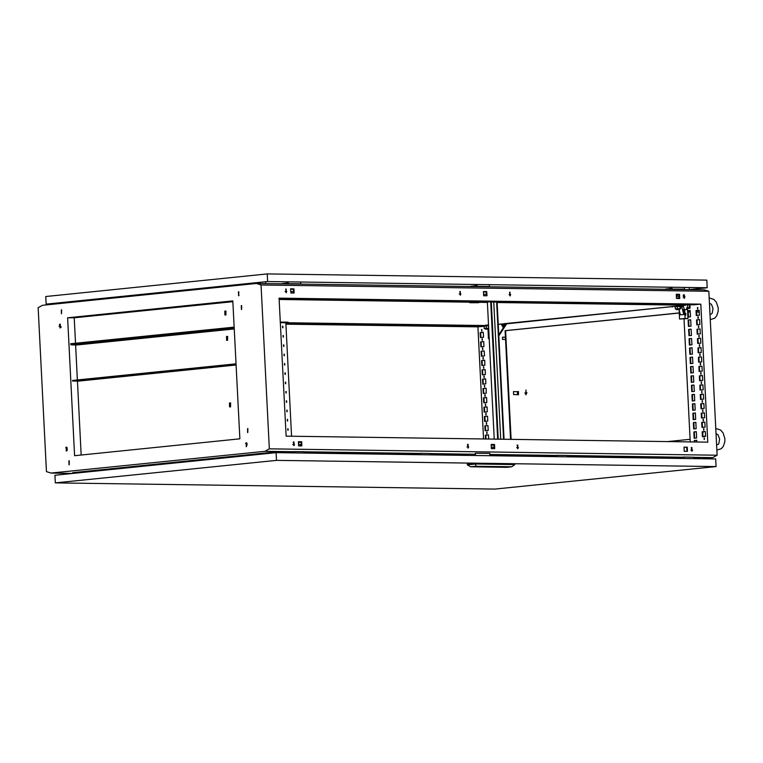 <?xml version="1.0" encoding="UTF-8"?>
<svg xmlns="http://www.w3.org/2000/svg" width="763" height="763" viewBox="0 0 763 763"><rect width="100%" height="100%" fill="white"/><g stroke="black" fill="none" stroke-linecap="round" stroke-linejoin="round"><path stroke-width="1.14" d="M716.467 441.996L716.152 435.768M697.687 310.484L699.185 310.741M709.857 311.485L709.542 305.257M478.296 326.411L476.827 326.526L478.296 326.411M472.078 326.326L470.609 326.43L472.078 326.326M465.859 326.24L464.39 326.345L465.859 326.24M459.641 326.154L458.172 326.259L459.641 326.154M453.422 326.068L451.954 326.173L453.422 326.068M447.194 325.973L445.735 326.087L447.194 325.973M440.976 325.887L439.507 325.992L440.976 325.887M434.757 325.801L433.289 325.906L434.757 325.801M428.539 325.715L427.07 325.82L428.539 325.715M422.32 325.629L420.852 325.734L422.32 325.629M416.102 325.534L414.633 325.639L416.102 325.534M409.884 325.448L408.415 325.553L409.884 325.448M403.656 325.362L402.196 325.467L403.656 325.362M397.437 325.276L395.978 325.381L397.437 325.276M391.219 325.181L389.75 325.296L391.219 325.181M385 325.095L383.531 325.2L385 325.095M378.782 325.009L377.313 325.114L378.782 325.009M372.563 324.924L371.095 325.028L372.563 324.924M366.345 324.838L364.876 324.943L366.345 324.838M360.126 324.742L358.658 324.857L360.126 324.742M353.898 324.656L352.439 324.761L353.898 324.656M347.68 324.571L346.211 324.676L347.68 324.571M341.462 324.485L339.993 324.59L341.462 324.485M335.243 324.389L333.774 324.504L335.243 324.389M329.025 324.304L327.556 324.409L329.025 324.304M322.806 324.218L321.337 324.323L322.806 324.218M316.588 324.132L315.119 324.237L316.588 324.132M310.36 324.046L308.901 324.151L310.36 324.046M304.141 323.951L302.682 324.065L304.141 323.951M297.923 323.865L296.454 323.97L297.923 323.865M291.704 323.779L290.236 323.884L291.704 323.779M694.196 304.389L692.728 304.494L694.196 304.389M687.978 304.303L686.509 304.408L687.978 304.303M681.75 304.208L680.291 304.323L681.75 304.208M675.532 304.122L674.072 304.227L675.532 304.122M669.313 304.036L667.844 304.141L669.313 304.036M663.095 303.951L661.626 304.055L663.095 303.951M656.876 303.865L655.407 303.97L656.876 303.865M650.658 303.769L649.189 303.874L650.658 303.769M644.439 303.684L642.971 303.788L644.439 303.684M638.221 303.598L636.752 303.703L638.221 303.598M631.993 303.512L630.534 303.617L631.993 303.512M625.774 303.416L624.306 303.531L625.774 303.416M619.556 303.331L618.087 303.436L619.556 303.331M613.338 303.245L611.869 303.35L613.338 303.245M607.119 303.159L605.65 303.264L607.119 303.159M600.901 303.073L599.432 303.178L600.901 303.073M594.682 302.978L593.213 303.092L594.682 302.978M588.454 302.892L586.995 302.997L588.454 302.892M582.236 302.806L580.777 302.911L582.236 302.806M576.017 302.72L574.549 302.825L576.017 302.72M569.799 302.634L568.33 302.739L569.799 302.634M563.58 302.539L562.112 302.644L563.58 302.539M557.362 302.453L555.893 302.558L557.362 302.453M551.144 302.367L549.675 302.472L551.144 302.367M544.925 302.282L543.456 302.386L544.925 302.282M538.697 302.186L537.238 302.301L538.697 302.186M532.479 302.1L531.01 302.205L532.479 302.1M526.26 302.014L524.791 302.119L526.26 302.014M520.042 301.929L518.573 302.034L520.042 301.929M513.823 301.843L512.355 301.948L513.823 301.843M507.605 301.747L506.136 301.862L507.605 301.747M501.386 301.662L499.918 301.766L501.386 301.662M495.158 301.576L493.699 301.681L495.158 301.576M488.94 301.49L487.481 301.595L488.94 301.49M482.721 301.404L481.253 301.509L482.721 301.404M476.503 301.309L475.034 301.414L476.503 301.309M470.285 301.223L468.816 301.328L470.285 301.223M464.066 301.137L462.597 301.242L464.066 301.137M457.848 301.051L456.379 301.156L457.848 301.051M451.629 300.956L450.16 301.07L451.629 300.956M445.401 300.87L443.942 300.975L445.401 300.87M439.183 300.784L437.714 300.889L439.183 300.784M432.964 300.698L431.496 300.803L432.964 300.698M426.746 300.612L425.277 300.717L426.746 300.612M420.527 300.517L419.059 300.632L420.527 300.517M414.309 300.431L412.84 300.536L414.309 300.431M408.091 300.345L406.622 300.45L408.091 300.345M401.863 300.26L400.403 300.364L401.863 300.26M395.644 300.164L394.185 300.279L395.644 300.164M389.426 300.078L387.957 300.183L389.426 300.078M383.207 299.993L381.738 300.097L383.207 299.993M376.989 299.907L375.52 300.012L376.989 299.907M370.77 299.821L369.302 299.926L370.77 299.821M364.552 299.725L363.083 299.84L364.552 299.725M358.333 299.64L356.865 299.745L358.333 299.64M352.105 299.554L350.646 299.659L352.105 299.554M345.887 299.468L344.418 299.573L345.887 299.468M339.669 299.382L338.2 299.487L339.669 299.382M333.45 299.287L331.981 299.392L333.45 299.287M327.232 299.201L325.763 299.306L327.232 299.201M321.013 299.115L319.544 299.22L321.013 299.115M314.795 299.029L313.326 299.134L314.795 299.029M308.567 298.934L307.108 299.048L308.567 298.934M302.348 298.848L300.889 298.953L302.348 298.848M296.13 298.762L294.661 298.867L296.13 298.762M289.911 298.676L288.443 298.781L289.911 298.676M283.693 298.591L282.224 298.695L283.693 298.591M692.07 447.891L691.221 447.776M517.915 445.43L517.066 445.315M493.175 444.514L492.66 445.315L492.059 444.495M468.158 444.734L467.309 444.61M294.003 442.273L293.154 442.149M300.364 441.787L299.849 442.588L299.249 441.767M509.989 292.134L510.266 295.863L509.989 292.134M509.617 292.219L509.989 295.844M684.134 294.594L684.421 298.323L684.134 294.594M683.772 294.68L684.134 298.304M691.879 447.48L692.07 451.21L691.879 447.48M691.516 447.557L691.879 451.181M286.077 288.977L286.268 292.706L286.077 288.977M285.705 289.053L286.077 292.677M460.232 291.437L460.413 295.167L460.232 291.437M459.86 291.514L460.232 295.138M467.977 444.314L468.253 448.043L467.977 444.314M467.605 444.39L467.977 448.015M293.822 441.853L294.108 445.582L293.822 441.853M293.45 441.93L293.822 445.554M517.734 445.02L517.915 448.749L517.734 445.02M517.362 445.096L517.734 448.72M697.535 309.072L697.449 307.394L697.535 309.072M698.002 318.39L697.916 316.712L698.002 318.39M698.479 327.718L698.393 326.039L698.479 327.718M698.946 337.036L698.86 335.358L698.946 337.036M699.423 346.364L699.385 344.676L699.423 346.364M699.89 355.682L699.805 354.003L699.89 355.682M700.367 365L700.281 363.322L700.367 365M700.835 374.328L700.749 372.649L700.835 374.328M701.311 383.646L701.226 381.967L701.311 383.646M701.779 392.974L701.75 391.285L701.779 392.974M702.256 402.292L702.17 400.613L702.256 402.292M702.723 411.61L702.637 409.931L702.723 411.61M703.2 420.938L703.114 419.259L703.2 420.938M703.667 430.256L703.581 428.577L703.667 430.256M59.895 324.265L59.247 325.133M481.634 331.104L481.606 329.416L481.634 331.104M482.102 340.422L482.025 338.743L482.102 340.422M482.578 349.74L482.493 348.062L482.578 349.74M483.046 359.068L482.969 357.389L483.046 359.068M483.523 368.386L483.437 366.707L483.523 368.386M483.99 377.714L483.961 376.025L483.99 377.714M484.467 387.032L484.381 385.353L484.467 387.032M484.934 396.35L484.858 394.671L484.934 396.35M485.411 405.678L485.325 403.999L485.411 405.678M485.888 414.996L485.802 413.317L485.888 414.996M486.355 424.323L486.327 422.635L486.355 424.323M486.832 433.642L486.746 431.963L486.832 433.642M704.144 439.583L704.115 437.895L704.144 439.583M246.764 445.544L246.678 443.866L246.764 445.544M494.252 454.643L492.23 454.796L494.252 454.643M241.394 309.492L241.318 305.534L241.394 309.492M238.6 295.729L238.399 291.771L238.6 295.729M61.422 313.803L61.345 309.845L61.422 313.803M60.039 327.995L59.972 324.037L60.039 327.995M66.276 451.047L66.2 447.089L66.276 451.047M69.071 464.82L68.87 460.862L69.071 464.82M247.622 432.545L247.555 428.587L247.622 432.545M246.249 446.736L246.172 442.778L246.249 446.736M502.912 326.888L501.329 324.017L502.903 326.888L504.553 324.075M501.482 324.008L502.912 326.707L504.438 324.075M502.931 326.707L504.41 324.075M689.304 307.298L690.048 307.851M501.177 324.037L502.903 327.079L504.696 324.075M502.951 327.079L505.821 323.96M690.029 307.451L689.275 306.678M494.071 447.356L491.343 447.318M468.692 446.994L466.985 446.975M301.261 444.629L298.533 444.591M294.537 444.533L292.839 444.514M494.062 447.29L491.343 447.252M468.701 446.927L466.966 446.908M301.251 444.562L298.533 444.524M294.547 444.467L292.811 444.447M518.458 447.633L516.723 447.614M518.449 447.7L516.742 447.671M510.714 294.756L508.978 294.728M684.869 297.217L683.133 297.189M486.317 294.413L483.599 294.375M460.957 294.051L459.221 294.032M293.507 291.685L290.789 291.647M286.802 291.59L285.066 291.571M67.087 447.595L65.723 447.728M60.945 326.402L59.142 326.593M65.78 447.652L67.087 447.519L67.23 450.447M59.123 326.516L60.945 326.335L60.992 327.394M279.086 298.19L286.077 436.15L707.768 442.111L700.777 304.151L279.086 298.19M687.52 307.718L687.558 308.5L690.067 308.242L689.895 304.809M696.838 441.958L696.753 440.241L694.244 440.499L694.32 441.92M695.846 422.34L696.171 428.682L693.662 428.94L693.338 422.597L695.846 422.34M695.379 413.021L695.694 419.354L693.185 419.612L692.871 413.279L695.379 413.021M694.902 403.694L695.227 410.036L692.718 410.294L692.394 403.951L694.902 403.694M694.435 394.376L694.75 400.718L692.241 400.966L691.927 394.633L694.435 394.376M693.958 385.057L694.282 391.39L691.774 391.648L691.45 385.305L693.958 385.057M693.491 375.73L693.805 382.072L691.297 382.33L690.982 375.987L693.491 375.73M693.014 366.412L693.338 372.745L690.83 373.002L690.505 366.669L693.014 366.412M692.546 357.084L692.861 363.426L690.353 363.684L690.038 357.342L692.546 357.084M692.07 347.766L692.394 354.108L689.886 354.356L689.561 348.023L692.07 347.766M691.602 338.448L691.917 344.781L689.409 345.038L689.094 338.696L691.602 338.448M691.125 329.12L691.45 335.462L688.941 335.72L688.617 329.378L691.125 329.12M690.658 319.802L690.973 326.135L688.464 326.392L688.15 320.059L690.658 319.802M690.181 310.474L690.505 316.817L687.997 317.074L687.673 310.732L690.181 310.474M693.815 431.915L696.323 431.667L696.638 438L694.13 438.258L693.815 431.915L696.323 431.724M696.037 310.589L699.156 310.274L699.413 315.195L696.285 315.51L696.037 310.589L699.166 310.331M696.514 319.916L699.633 319.592L699.881 324.513L696.762 324.838L696.514 319.916L699.633 319.649M696.981 329.234L700.1 328.92L700.358 333.841L697.229 334.156L696.981 329.234L700.11 328.977M697.458 338.562L700.577 338.238L700.825 343.159L697.706 343.484L697.458 338.562L700.577 338.295M697.926 347.88L701.044 347.566L701.302 352.487L698.174 352.802L697.926 347.88L701.054 347.623M698.403 357.198L701.521 356.884L701.769 361.805L698.65 362.12L698.403 357.198L701.521 356.941M698.87 366.526L701.989 366.202L702.246 371.123L699.118 371.447L698.87 366.526L701.998 366.259M699.347 375.844L702.465 375.53L702.713 380.451L699.595 380.766L699.347 375.844L702.465 375.587M699.814 385.172L702.933 384.848L703.19 389.769L700.062 390.093L699.814 385.172L702.942 384.905M700.291 394.49L703.41 394.175L703.658 399.097L700.539 399.411L700.291 394.49L703.41 394.233M700.758 403.808L703.887 403.493L704.135 408.415L701.016 408.73L700.758 403.808L703.887 403.551M701.235 413.136L704.354 412.812L704.602 417.733L701.483 418.057L701.235 413.136L704.354 412.869M701.702 422.454L704.831 422.139L705.079 427.061L701.96 427.375L701.702 422.454L704.831 422.197M497.095 302.081L693.815 304.857L700.777 304.151M690.257 441.863L684.029 318.934M702.179 431.782L702.427 436.703L705.546 436.379L705.298 431.457L702.179 431.782L705.298 431.515M688.054 308.443L688.016 307.727M694.816 441.93L694.75 440.499L696.762 440.299M694.158 428.882L693.834 422.607L695.846 422.397M693.681 419.564L693.367 413.279L695.379 413.079M693.214 410.246L692.89 403.961L694.902 403.751M692.737 400.918L692.423 394.643L694.435 394.433M692.27 391.6L691.946 385.315L693.958 385.115M691.793 382.273L691.478 375.997L693.491 375.787M691.326 372.954L691.001 366.669L693.014 366.469M690.849 363.636L690.534 357.351L692.546 357.141M690.381 354.309L690.057 348.033L692.07 347.823M689.905 344.99L689.59 338.705L691.602 338.505M689.437 335.663L689.113 329.387L691.125 329.177M688.96 326.345L688.646 320.059L690.658 319.859M688.493 317.026L688.169 310.741L690.181 310.531M694.626 438.21L694.311 431.925M697.744 307.46L697.725 309.005M698.221 316.788L698.202 318.333M698.689 326.106L698.67 327.651M699.166 335.434L699.146 336.979M699.633 344.752L699.614 346.297M700.11 354.07L700.091 355.615M700.577 363.398L700.558 364.943M701.054 372.716L701.035 374.261M701.521 382.044L701.502 383.589M701.998 391.362L701.979 392.907M702.465 400.68L702.446 402.225M702.942 410.008L702.923 411.553M703.419 419.326L703.391 420.871M703.887 428.653L703.867 430.198M696.781 315.462L696.533 310.598M697.258 324.79L697.01 319.926M697.725 334.108L697.477 329.244M698.202 343.426L697.954 338.562M698.67 352.754L698.422 347.89M699.146 362.072L698.898 357.208M699.614 371.4L699.366 366.536M700.091 380.718L699.843 375.854M700.558 390.036L700.32 385.172M701.035 399.364L700.787 394.5M701.502 408.682L701.264 403.818M701.979 418.01L701.731 413.145M702.446 427.328L702.208 422.464M704.363 437.972L704.335 439.517M702.923 436.646L702.675 431.782M480.394 337.542L480.146 332.62L483.265 332.306L483.513 337.227L480.394 337.542M480.862 346.86L480.614 341.938L483.732 341.624L483.98 346.545L480.862 346.86M481.339 356.187L481.091 351.266L484.209 350.942L484.457 355.863L481.339 356.187M481.806 365.506L481.558 360.584L484.677 360.27L484.925 365.191L481.806 365.506M482.283 374.833L482.035 369.912L485.154 369.588L485.402 374.509L482.283 374.833M482.75 384.151L482.502 379.23L485.621 378.915L485.869 383.837L482.75 384.151M483.227 393.47L482.979 388.548L486.098 388.233L486.346 393.155L483.227 393.47M483.694 402.797L483.446 397.876L486.565 397.552L486.813 402.473L483.694 402.797M484.171 412.115L483.923 407.194L487.042 406.879L487.29 411.801L484.171 412.115M484.639 421.443L484.391 416.522L487.509 416.197L487.757 421.119L484.639 421.443M485.115 430.761L484.867 425.84L487.986 425.525L488.234 430.446L485.115 430.761M485.526 438.973L485.335 435.158L488.454 434.843L488.673 439.021M484.095 326.259L477.924 326.888L483.599 438.944M481.854 329.492L481.825 331.037M482.321 338.81L482.302 340.355M482.798 348.138L482.769 349.683M483.265 357.456L483.246 359.001M483.742 366.784L483.713 368.329M484.209 376.102L484.19 377.647M484.686 385.42L484.658 386.965M485.154 394.748L485.134 396.293M485.63 404.066L485.602 405.611M486.098 413.393L486.079 414.938M486.575 422.712L486.556 424.257M487.042 432.03L487.023 433.575M480.89 337.494L480.642 332.63L483.265 332.363M481.358 346.812L481.11 341.948L483.742 341.681M481.834 356.14L481.587 351.276L484.209 350.999M482.302 365.458L482.054 360.594L484.686 360.327M482.779 374.776L482.531 369.912L485.154 369.645M483.246 384.104L482.998 379.24L485.63 378.973M483.723 393.422L483.475 388.558L486.098 388.291M484.19 402.75L483.942 397.885L486.575 397.609M484.667 412.068L484.419 407.204L487.042 406.937M485.134 421.386L484.886 416.522L487.519 416.255M485.611 430.714L485.363 425.849L487.986 425.582M486.031 438.983L485.831 435.168L488.463 434.9M491.2 444.486L493.928 444.524L494.138 448.634M684.01 447.204L686.738 447.252L686.948 451.362M298.39 441.758L301.118 441.796L301.318 445.907M483.456 291.6L486.184 291.638L486.393 295.758M676.266 294.327L678.994 294.365L679.204 298.476M290.646 288.881L293.374 288.919L293.574 293.03M689.285 306.974L690.038 307.651L689.285 307.012M60.277 324.094L60.22 327.966M66.515 447.137L66.457 451.009M241.633 305.581L241.575 309.463M247.861 428.634L247.813 432.507M498.764 334.871L504.353 326.23L504.744 324.065M678.173 294.356L679.041 295.357M689.628 307.613L690.067 308.118M697.897 317.189L698.526 317.923M703.572 431.696L702.733 432.983M510.581 439.326L505.077 330.694L679.232 312.925M688.236 312L690.248 311.8M690.124 439.25L667.577 441.548M498.811 335.949L506.632 323.874M232.877 301.652L74.23 317.837L67.64 317.742L74.631 455.702L239.83 438.849L232.839 300.889L67.64 317.742M81.183 455.034L77.435 381.109M77.378 379.984L75.604 344.943M75.518 343.264L74.23 317.837M256.454 283.483L704.278 289.816L708.827 291.294L261.013 284.971L256.454 283.483L42.509 305.314L38.15 307.708L46.457 471.62L51.007 473.108L72.666 473.413M292.973 451.677L264.952 451.276L269.32 448.882L717.134 455.215L712.776 457.609L693.825 457.342M682.818 457.18L567.31 455.549M556.313 455.397L489.856 454.452M475.425 454.252L430.475 453.613M419.478 453.46L303.97 451.83M69.195 464.801L69.242 460.89M246.363 446.717L246.42 442.817M238.714 295.71L238.771 291.8M61.545 313.784L61.593 309.873M672.155 306.592L504.057 323.741M672.661 306.535L504.133 324.065M246.954 445.478L246.974 443.932M285.896 324.17L477.924 326.888M483.456 291.542L486.737 291.59L486.947 295.758L483.666 295.72L483.456 291.542M491.2 444.419L494.481 444.467L494.691 448.644L491.41 448.596L491.2 444.419M684.01 447.147L687.291 447.194L687.501 451.362L684.22 451.324L684.01 447.147M676.266 294.26L679.547 294.308L679.757 298.486L676.476 298.438L676.266 294.26M290.646 288.815L293.927 288.862L294.136 293.04L290.856 292.992L290.646 288.815M298.6 445.869L298.39 441.691L301.671 441.739L301.881 445.916L298.6 445.869M269.32 448.882L261.013 284.971M717.134 455.215L708.827 291.294M264.952 451.276L51.007 473.108M511.076 439.335L505.573 330.703L679.232 312.983M688.236 312.067L690.248 311.857M701.96 458.706L705.25 458.372M705.804 458.315L712.776 457.609M697.802 458.248L694.521 458.058L694.549 458.601M676.695 457.81L573.728 456.35M572.784 456.341L568.006 456.274M550.18 456.016L513.604 455.501M495.044 455.244L489.894 455.168M466.498 454.834L430.513 454.328M413.346 454.09L412.516 454.071M411.572 454.061L304.008 452.545M286.84 452.297L286.039 452.831M285.057 452.278L274.365 452.125L72.676 472.698L72.666 473.451M274.356 452.869L274.365 452.125M689.313 287.537L689.294 289.597M265.591 281.776L265.791 283.617M63.901 302.358L63.978 303.121M505.077 330.694L505.573 330.703M471.362 326.574L477.762 326.297L471.362 326.574M465.134 326.488L471.544 326.211L465.134 326.488M458.916 326.392L465.325 326.125L458.916 326.392M452.697 326.306L459.107 326.039L452.697 326.306M446.479 326.221L452.879 325.944L446.479 326.221M440.261 326.135L446.66 325.858L440.261 326.135M434.042 326.049L440.442 325.772L434.042 326.049M427.824 325.954L434.223 325.687L427.824 325.954M421.605 325.868L428.005 325.601L421.605 325.868M415.377 325.782L421.786 325.505L415.377 325.782M409.159 325.696L415.568 325.419L409.159 325.696M402.94 325.601L409.349 325.334L402.94 325.601M396.722 325.515L403.122 325.248L396.722 325.515M390.503 325.429L396.903 325.152L390.503 325.429M384.285 325.343L390.685 325.067L384.285 325.343M378.066 325.257L384.466 324.981L378.066 325.257M371.839 325.162L378.248 324.895L371.839 325.162M365.62 325.076L372.029 324.809L365.62 325.076M359.402 324.99L365.811 324.714L359.402 324.99M353.183 324.904L359.583 324.628L353.183 324.904M346.965 324.809L353.364 324.542L346.965 324.809M340.746 324.723L347.146 324.456L340.746 324.723M334.528 324.637L340.927 324.37L334.528 324.637M328.309 324.552L334.709 324.275L328.309 324.552M322.081 324.466L328.491 324.189L322.081 324.466M315.863 324.37L322.272 324.103L315.863 324.37M309.644 324.285L316.054 324.017L309.644 324.285M303.426 324.199L309.826 323.922L303.426 324.199M297.208 324.113L303.607 323.836L297.208 324.113M290.989 324.027L297.389 323.75L290.989 324.027M285.877 323.817L291.17 323.665L285.887 323.951M483.818 326.163L285.858 323.369M687.253 304.542L693.662 304.275L687.253 304.542M681.035 304.456L687.444 304.179L681.035 304.456M674.816 304.37L681.216 304.094L674.816 304.37M668.598 304.284L674.997 304.008L668.598 304.284M662.379 304.189L668.779 303.922L662.379 304.189M656.161 304.103L662.561 303.836L656.161 304.103M649.933 304.017L656.342 303.741L649.933 304.017M643.714 303.932L650.124 303.655L643.714 303.932M637.496 303.836L643.905 303.569L637.496 303.836M631.278 303.75L637.687 303.483L631.278 303.75M625.059 303.664L631.459 303.397L625.059 303.664M618.841 303.579L625.24 303.302L618.841 303.579M612.622 303.493L619.022 303.216L612.622 303.493M606.404 303.397L612.803 303.13L606.404 303.397M600.176 303.312L606.585 303.045L600.176 303.312M593.957 303.226L600.367 302.949L593.957 303.226M587.739 303.14L594.148 302.863L587.739 303.14M581.52 303.054L587.92 302.777L581.52 303.054M575.302 302.959L581.702 302.692L575.302 302.959M569.084 302.873L575.483 302.606L569.084 302.873M562.865 302.787L569.265 302.51L562.865 302.787M556.637 302.701L563.046 302.425L556.637 302.701M550.419 302.606L556.828 302.339L550.419 302.606M544.2 302.52L550.609 302.253L544.2 302.52M537.982 302.434L544.391 302.167L537.982 302.434M531.763 302.348L538.163 302.072L531.763 302.348M525.545 302.262L531.945 301.986L525.545 302.262M519.326 302.167L525.726 301.9L519.326 302.167M513.108 302.081L519.508 301.814L513.108 302.081M506.88 301.995L513.289 301.719L506.88 301.995M500.662 301.91L507.071 301.633L500.662 301.91M496.455 301.843L500.852 301.547L493.737 302.129L500.681 439.183M490.609 301.766L487.881 301.948M482.006 301.643L488.406 301.375L482.006 301.643M475.788 301.557L482.187 301.28L475.788 301.557M469.569 301.471L475.969 301.194L469.569 301.471M463.341 301.375L469.75 301.108L463.341 301.375M457.123 301.29L463.532 301.023L457.123 301.29M450.904 301.204L457.314 300.927L450.904 301.204M444.686 301.118L451.095 300.841L444.686 301.118M438.467 301.032L444.867 300.756L438.467 301.032M432.249 300.937L438.649 300.67L432.249 300.937M426.031 300.851L432.43 300.584L426.031 300.851M419.812 300.765L426.212 300.488L419.812 300.765M413.584 300.679L419.993 300.403L413.584 300.679M407.366 300.584L413.775 300.317L407.366 300.584M401.147 300.498L407.556 300.231L401.147 300.498M394.929 300.412L401.328 300.145L394.929 300.412M388.71 300.326L395.11 300.05L388.71 300.326M382.492 300.24L388.892 299.964L382.492 300.24M376.273 300.145L382.673 299.878L376.273 300.145M370.045 300.059L376.455 299.792L370.045 300.059M363.827 299.973L370.236 299.697L363.827 299.973M357.609 299.888L364.018 299.611L357.609 299.888M351.39 299.802L357.799 299.525L351.39 299.802M345.172 299.706L351.571 299.439L345.172 299.706M338.953 299.621L345.353 299.354L338.953 299.621M332.735 299.535L339.134 299.258L332.735 299.535M326.516 299.449L332.916 299.172L326.516 299.449M320.288 299.354L326.698 299.086L320.288 299.354M314.07 299.268L320.479 299.001L314.07 299.268M307.851 299.182L314.261 298.915L307.851 299.182M301.633 299.096L308.033 298.819L301.633 299.096M295.415 299.01L301.814 298.734L295.415 299.01M289.196 298.915L295.596 298.648L289.196 298.915M282.978 298.829L289.377 298.562L282.978 298.829M279.096 298.505L283.159 298.467L279.115 298.772M494.538 302.043L491.248 301.995M488.692 301.957L279.124 299.001M672.594 306.936L672.098 306.936M301.671 441.739L301.118 441.796M293.927 288.862L293.374 288.919M679.547 294.308L678.994 294.365M687.291 447.194L686.738 447.252M494.481 444.467L493.928 444.524M486.737 291.59L486.184 291.638M705.517 435.778L703.829 436.56M696.991 310.551L697.783 312.134L699.242 311.981M697.783 312.134L699.251 312.153M502.96 323.855L503.027 325.105L503.942 325.2L501.987 325.4L502.884 325.124L502.827 323.865M503.675 325.496L502.321 325.82M502.588 326.049L503.418 325.963L502.617 326.23M503.933 325.019L503.027 325.105M502.006 325.21L502.884 325.124M502.846 323.865L502.912 325.124M502.607 326.049L503.418 325.973M692.613 450.094L690.877 450.075M692.594 450.16L690.896 450.141M691.64 447.595L691.44 448.043M517.486 445.134L517.295 445.582M492.621 444.505L492.412 445.23M467.729 444.438L467.538 444.877M293.574 441.977L293.383 442.416M299.802 441.777L299.601 442.502M485.335 435.158L485.831 435.168M484.867 425.84L485.363 425.849M484.391 416.522L484.886 416.522M483.923 407.194L484.419 407.204M483.446 397.876L483.942 397.885M482.979 388.548L483.475 388.558M482.502 379.23L482.998 379.24M482.035 369.912L482.531 369.912M481.558 360.584L482.054 360.594M481.091 351.266L481.587 351.276M480.614 341.938L481.11 341.948M480.146 332.62L480.642 332.63M687.673 310.732L688.169 310.741M688.15 320.059L688.646 320.059M688.617 329.378L689.113 329.387M689.094 338.696L689.59 338.705M689.561 348.023L690.057 348.033M690.038 357.342L690.534 357.351M690.505 366.669L691.001 366.669M690.982 375.987L691.478 375.997M691.45 385.305L691.946 385.315M691.927 394.633L692.423 394.643M692.394 403.951L692.89 403.961M692.871 413.279L693.367 413.279M693.338 422.597L693.834 422.607M694.75 440.499L694.244 440.499M492.574 455.749L500.137 454.719L513.575 454.91L513.633 456.045M500.137 454.719L500.194 455.854M573.013 456.884L572.984 456.322L573.757 456.894M567.348 456.236L568.034 456.818M572.984 456.322L568.015 456.408M700.272 458.687L700.243 458.115L694.53 458.201M699.49 458.105L699.518 458.677M694.521 458.038L693.853 458.029M475.492 455.511L475.378 453.174L489.808 453.384L489.922 455.711M466.46 454.128L466.527 455.387M286.011 452.268L285.286 452.821M291.762 452.917L291.733 452.345L289.606 452.879M290.98 452.335L291.008 452.907M289.587 452.478L286.011 452.43M282.062 452.774L285.257 452.249M408.577 454.567L412.516 454.052L412.545 454.624M411.772 454.042L411.801 454.605M418.267 454.7L417.495 454.119L416.121 454.672M417.495 454.119L417.523 454.691M416.102 454.262L412.525 454.214M716.123 466.546L276.511 460.337L55.327 482.903L494.929 489.121L716.123 466.546L715.732 458.906L276.13 452.688L276.511 460.337M276.13 452.688L54.936 475.263L55.327 482.903M693.882 458.592L693.815 457.218L683.867 457.075L676.59 457.819L676.619 458.353M683.867 457.075L683.934 458.458M286.745 452.44L294.013 451.572L303.96 451.706L304.036 453.088M294.079 452.945L294.013 451.572M567.376 456.808L567.31 455.425L557.352 455.292L550.085 456.036L550.113 456.56M557.352 455.292L557.429 456.665M413.26 454.223L420.518 453.356L430.475 453.499L430.542 454.872M420.594 454.738L420.518 453.356M503.237 466.918L504.219 466.842L503.237 466.918M477.342 466.689L478.039 466.727M482.273 466.822L483.027 466.698M483.942 466.775L486.994 466.594L483.961 466.803M487.319 466.517L483.361 466.813L487.319 466.517M483.666 466.813L487.605 466.594L483.761 466.756M501.033 467.042L505.383 466.746M505.678 466.746L500.957 467.09L505.678 466.746M502.054 467.08L506.289 466.775M480.28 466.451L479.679 466.479L480.28 466.451M480.833 466.46L480.232 466.489L480.833 466.46M470.628 466.784L506.699 467.29L511.82 466.765L475.75 466.26L470.628 466.784L467.357 464.877L467.318 464.133L475.788 463.265L475.826 464.018L514.882 464.562L514.844 463.818L475.788 463.265M481.415 466.584L478.868 466.775L481.415 466.584M478.353 466.594L477.686 466.737M476.722 466.546L477.991 466.565M476.722 466.575L477.829 466.584M486.756 466.613L484.829 466.737L486.67 466.718M467.357 464.877L475.826 464.018L475.75 466.26M514.882 464.562L511.82 466.765M501.987 466.908L501.31 467.07M482.311 466.813L482.998 466.718M478.859 466.641L478.143 466.756M478.83 466.66L478.344 466.66M486.107 466.651L485.144 466.698M502.502 337.17L502.54 339.411L502.502 337.17M526.031 394.662L525.955 390.179L526.031 394.662M525.965 390.179L525.898 394.662M525.917 394.481L525.974 390.37M525.936 394.853L525.955 389.988M518.458 394.853L518.506 391.495M517.676 394.643L518.373 394.853L518.315 391.486L517.715 391.677M518.268 394.404L518.23 391.944M517.428 394.652L517.467 391.667M513.537 391.61L513.594 394.605L513.537 391.61M506.107 341.28L505.802 335.205M506.041 339.859L505.869 336.454M702.58 458.716L705.508 458.763M705.699 457.504L705.756 458.763M705.823 458.763L705.756 457.504M696.943 289.606L693.596 289.663M525.917 391.018L526.012 392.878L526.928 392.974L524.973 393.174L525.869 392.897L525.917 391.018L525.869 392.897M526.661 393.269L525.306 393.594M525.573 393.822L526.403 393.737L525.602 394.013M526.918 392.792L526.012 392.878M524.992 392.983L525.898 392.897M525.593 393.822L526.403 393.746M689.294 289.568L707.206 287.737L706.815 280.097L267.212 273.879L45.742 296.483L46.123 304.122L53.181 304.227M707.206 287.737L267.594 281.528L267.212 273.879M267.594 281.528L46.123 304.122M689.294 289.52L706.414 287.775L267.555 281.576L46.915 304.084L53.601 304.179M668.483 289.311L668.445 288.662L671.373 288.357L671.316 287.279M669.323 289.32L671.965 289.043L671.879 287.289M663.295 289.234L665.679 289.263M684.316 287.46L684.411 289.225L671.965 289.043M681.76 289.492L684.411 289.225M665.66 288.939L668.455 288.796M284.847 283.884L284.818 283.235L287.737 282.939L287.689 281.862M285.686 283.893L288.338 283.626L288.242 281.871M279.668 283.807L282.043 283.846M300.689 282.043L300.775 283.798L288.338 283.626M298.133 284.074L300.775 283.798M282.033 283.521L284.818 283.378M473.556 286.554L473.518 285.906L476.446 285.6L476.389 284.523M474.395 286.564L477.037 286.297L476.951 284.532M468.368 286.478L470.752 286.516M489.388 284.713L489.484 286.468L477.037 286.297M486.832 286.735L489.484 286.468M470.733 286.192L473.527 286.049M229.644 406.307L229.501 403.541L229.644 406.307M229.482 402.988L229.549 406.87L229.482 402.988M230.598 403.007L230.54 406.879M245.657 443.303L247.05 443.189L245.6 443.379M236.082 365.038L78.417 381.128L72.571 381.042L72.542 380.479L235.786 363.827L235.815 364.38L72.571 381.042M230.312 405.897L230.331 403.98M224.99 314.394L224.847 311.628L224.99 314.394M224.818 311.075L224.894 314.957L224.818 311.075M225.943 311.085L225.886 314.966M238.514 295.634L239.048 295.586M234.165 327.098L70.682 343.751L70.711 344.313L234.193 327.661L70.711 344.313M233.926 327.098L233.955 327.661M225.648 313.974L225.676 312.067M226.506 336.988L226.649 339.754L226.506 336.988M226.678 340.308L226.601 336.426L226.678 340.308M227.546 340.327L227.603 336.445M234.26 328.91L76.958 344.962L71.112 344.876L71.083 344.313M227.307 339.335L227.336 337.427M234.222 328.233L71.112 344.876M280.298 322.205L288.137 322.186L280.298 322.091M478.687 302.749L469.855 302.749L478.687 302.749M488.492 324.952L485.211 325.238M679.308 305.677L676.314 305.744M280.326 322.663L483.704 325.534M498.229 324.332L674.492 306.354M680.663 305.725L685.594 305.219L497.123 302.558M487.347 302.415L279.153 299.478M679.184 298.476L676.447 297.913M676.285 294.652L677.353 294.671L677.439 296.292L679.089 296.311M486.193 291.971L483.475 291.933M293.383 289.244L290.665 289.206M685.575 304.742L685.594 305.219M678.421 298.467L676.457 297.999M684.716 296.225L683.944 296.244L683.562 294.814M683.944 296.244L684.869 296.149M683.133 295.434L684.029 297.208M685.813 315.148L685.718 313.278L685.813 315.148M687.425 307.718L687.978 318.533L685.117 318.486L684.659 309.54L686.776 309.568L686.681 307.708L689.323 307.651L686.681 307.708M687.978 318.533L679.547 319.058L679.146 310.102M679.547 319.058L685.117 318.486M679.013 309.597L680.453 314.871L683.791 314.528L681.702 306.879L683.314 306.077L684.277 309.578M683.791 314.528L683.543 309.654L684.659 309.54M687.52 307.623L687.377 304.771M680.548 307.003L681.702 306.879M681.063 306.306L683.314 306.077M689.18 304.79L689.323 307.651M680.52 306.43L680.644 308.862L680.071 308.738L679.947 306.297L681.197 306.249L675.198 306.697M681.197 306.249L680.319 305.715L674.511 306.583M679.509 309.511L679.089 308.834L676.485 309.025L676.514 309.664L679.509 309.511L676.514 309.664M679.947 306.297L675.188 306.592L675.312 309.034L676.495 309.149M677.286 306.383L677.41 308.824L675.312 309.034M680.071 308.738L677.41 308.824M679.48 308.986L680.644 308.862M678.231 298.285L676.476 298.381M489.178 338.572L488.444 338.553L488.043 329.597M488.444 338.553L489.169 338.486M488.873 332.639L487.91 329.091M488.396 329.006L487.986 328.338L485.382 328.529L485.411 329.158L488.396 329.006L485.411 329.158M488.53 325.83L484.085 326.097L484.209 328.529L485.382 328.643M486.184 325.877L486.298 328.319L484.209 328.529M488.654 328.243L486.298 328.319M488.501 325.21L483.38 325.639L484.095 326.192M488.52 325.658L483.399 326.087M491.477 306.507L491.401 304.942M491.954 315.834L491.877 314.261M492.421 325.152L492.345 323.588M492.898 334.48L492.822 332.906M493.365 343.798L493.289 342.225M493.842 353.116L493.766 351.552M494.31 362.444L494.233 360.87M494.786 371.762L494.71 370.198M495.254 381.09L495.177 379.516M495.731 390.408L495.654 388.834M496.208 399.726L496.122 398.162M496.675 409.054L496.599 407.48M497.152 418.372L497.066 416.808M503.551 439.23L496.589 301.833M497.619 427.7L497.543 426.126M498.096 437.018L498.01 435.444M498.201 439.154L491.238 301.757M497.705 439.145L490.743 301.747M494.271 439.097L487.319 301.938M504.047 439.23L497.085 301.843M283.292 335.462L283.426 337.141L283.292 335.462M282.825 326.144L282.949 327.823L282.825 326.144M283.769 344.79L283.893 346.469L283.769 344.79M284.246 354.108L284.37 355.787L284.246 354.108M284.713 363.436L284.799 365.115L284.713 363.436M285.19 372.754L285.314 374.433L285.19 372.754M285.658 382.072L285.782 383.751L285.658 382.072M286.135 391.4L286.259 393.079L286.135 391.4M286.602 400.718L286.726 402.397L286.602 400.718M287.079 410.046L287.165 411.724L287.079 410.046M287.546 419.364L287.68 421.042L287.546 419.364M288.023 428.682L288.147 430.361L288.023 428.682M287.708 428.825L287.861 430.275M287.241 419.507L287.384 420.957M286.764 410.189L286.917 411.629M286.297 400.861L286.44 402.311M285.82 391.543L285.972 392.993M285.352 382.215L285.496 383.665M284.876 372.897L285.028 374.347M284.408 363.579L284.551 365.019M283.931 354.251L284.084 355.701M283.464 344.933L283.607 346.383M282.987 335.606L283.13 337.055M282.51 326.287L282.663 327.737M285.82 322.739L291.571 436.236M677.573 298.018L678.269 297.942M716.877 450.094L721.216 448.749L723.324 446.336L724.812 441.787L724.85 438.525L723.019 432.783L720.51 429.931L715.78 428.501M716.6 444.676L718.04 444.581L718.88 443.551L719.633 438.935L717.993 434.719L716.047 433.756M710.267 319.592L714.607 318.238L716.705 315.825L718.202 311.275L718.241 308.014L716.4 302.272L713.901 299.42L709.17 297.99M709.991 314.175L711.431 314.079L712.27 313.049L713.014 308.424L711.374 304.208L709.437 303.245M504.782 339.44L502.54 339.411M504.81 337.198L502.569 337.17M517.524 394.652L513.594 394.605M517.562 391.667L513.633 391.61M229.549 406.87L230.664 406.889M229.606 402.978L230.722 402.998M224.894 314.957L226.01 314.976M224.942 311.066L226.067 311.085M226.554 340.317L227.67 340.336M226.601 336.426L227.727 336.445"/></g></svg>
